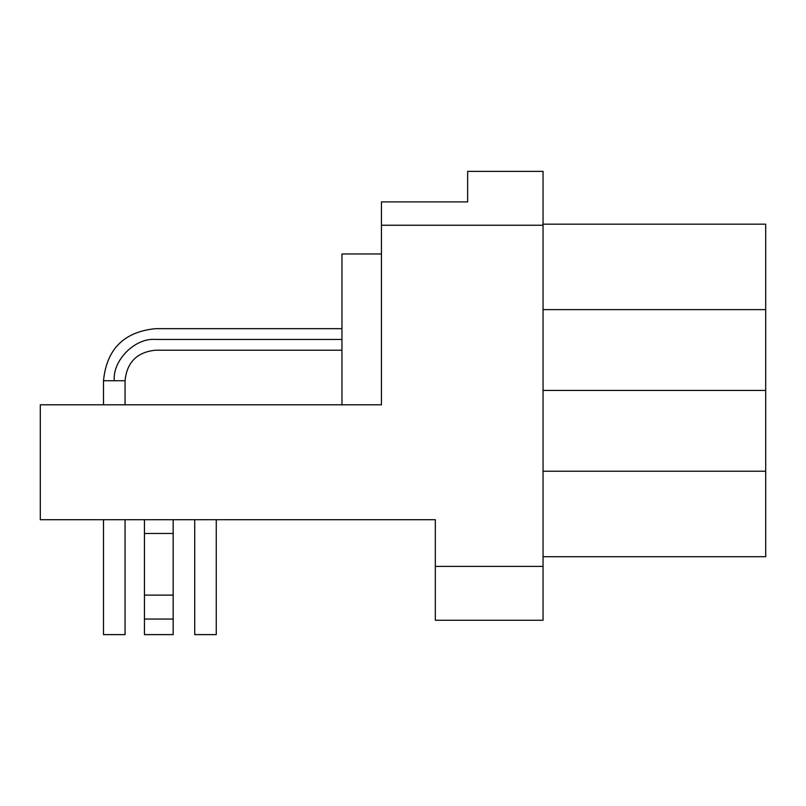 <?xml version="1.0" encoding="UTF-8"?>
<svg xmlns="http://www.w3.org/2000/svg" width="806" height="806" viewBox="0 0 806 806"><rect width="100%" height="100%" fill="white"/><g stroke="black" fill="none" stroke-linecap="round" stroke-linejoin="round"><path stroke-width="1.21" d="M144.445 634.624L144.445 519.709L144.445 533.461L173.169 533.461L173.169 519.709L173.169 533.461L144.445 533.461L144.445 595.12L173.169 595.12L173.169 533.461L173.169 595.12L144.445 595.12L144.445 619.048L173.169 619.048L173.169 595.12L173.169 619.048L144.445 619.048L144.445 634.624L173.169 634.624L173.169 619.048L173.169 634.624L144.445 634.624M194.72 634.624L194.72 519.709L194.72 634.624L216.26 634.624L216.26 519.709L216.26 634.624M125.051 634.624L103.511 634.624L125.051 634.624L125.051 519.709L125.051 634.624L103.5 634.624L103.5 519.709L103.5 634.624M435.321 519.709L40.3 519.709L40.3 404.793L40.3 519.709L435.321 519.709L435.321 566.396L543.053 566.396L543.053 620.257L435.321 620.257L543.053 620.257L543.053 171.376L467.641 171.376L543.053 171.376L543.053 566.396L435.321 566.396L435.321 620.257L435.321 519.709M765.7 224.169L765.7 309.635L765.7 224.169L543.053 224.169L765.7 224.169M765.7 471.228L765.7 556.694L765.7 471.228L543.053 471.228L765.7 471.228L765.7 390.426L765.7 471.228M543.053 556.694L765.7 556.694L543.053 556.694M765.7 309.635L765.7 390.426L765.7 309.635L543.053 309.635L765.7 309.635M543.053 390.426L765.7 390.426L543.053 390.426M467.641 201.903L467.641 171.376L467.641 201.903L381.45 201.903L381.45 225.237L543.053 225.237L381.45 225.237L381.45 404.793L40.3 404.793L381.45 404.793L381.45 201.903L467.641 201.903M341.956 328.667L155.578 328.667C123.983 331.79 106.624 349.139 103.5 380.734L103.5 404.793L103.5 380.734L125.051 380.734L125.051 404.793L125.051 380.734C126.905 362.247 137.08 352.071 155.578 350.207L341.956 350.207M114.281 380.734C112.427 360.302 135.146 337.593 155.578 339.437C155.578 325.543 155.578 325.543 155.578 339.437C155.578 353.33 155.578 353.33 155.578 339.437C135.146 337.593 112.427 360.302 114.281 380.734C100.387 380.734 100.387 380.734 114.281 380.734L125.051 380.734C126.905 362.247 137.08 352.071 155.578 350.207M155.578 339.437L341.956 339.437L155.578 339.437C155.578 325.543 155.578 325.543 155.578 339.437C155.578 353.33 155.578 353.33 155.578 339.437M341.956 404.793L341.956 253.971L381.45 253.971L341.956 253.971L341.956 404.793M155.578 328.667C123.983 331.79 106.624 349.139 103.5 380.734"/></g></svg>
